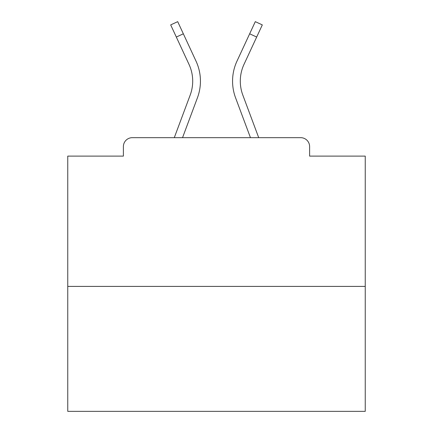 <?xml version="1.0" encoding="UTF-8"?>
<svg xmlns="http://www.w3.org/2000/svg" width="433" height="433" viewBox="0 0 433 433"><rect width="100%" height="100%" fill="white"/><g stroke="black" fill="none" stroke-linecap="round" stroke-linejoin="round"><path stroke-width="0.65" d="M309.611 156.113L309.611 146.592L309.611 156.113L365.241 156.113L365.241 411.35L67.759 411.35L67.759 156.113L123.389 156.113L123.389 146.592L123.389 156.113M365.241 286.408L67.759 286.408M309.611 146.592A8.925 8.925 0 0 0 300.686 137.667L132.314 137.667A8.925 8.925 0 0 0 123.389 146.592M300.686 137.667L258.712 137.667L242.816 95.087A39.863 39.863 0 0 1 240.299 81.144A39.863 39.863 0 0 0 242.816 95.087A39.863 39.863 0 0 1 240.299 81.144A39.863 39.863 0 0 0 242.816 95.087A39.863 39.863 0 0 1 240.299 81.144A39.863 39.863 0 0 0 242.816 95.087A39.863 39.863 0 0 1 240.299 81.144A39.863 39.863 0 0 0 242.816 95.087A39.863 39.863 0 0 1 240.299 81.144A39.863 39.863 0 0 0 242.816 95.087A39.863 39.863 0 0 1 240.299 81.144A39.863 39.863 0 0 0 242.816 95.087A39.863 39.863 0 0 1 240.299 81.144A39.863 39.863 0 0 0 242.816 95.087A39.863 39.863 0 0 1 240.299 81.144A39.863 39.863 0 0 0 242.816 95.087A39.863 39.863 0 0 1 240.299 81.144A39.863 39.863 0 0 0 242.816 95.087A39.863 39.863 0 0 1 240.299 81.144A39.863 39.863 0 0 0 242.816 95.087A39.863 39.863 0 0 1 240.299 81.144A39.863 39.863 0 0 0 242.816 95.087A39.863 39.863 0 0 1 240.299 81.144A39.863 39.863 0 0 0 242.816 95.087A39.863 39.863 0 0 1 240.299 81.144A39.863 39.863 0 0 0 242.816 95.087A39.863 39.863 0 0 1 240.299 81.144A39.863 39.863 0 0 0 242.816 95.087A39.863 39.863 0 0 1 240.299 81.144A39.863 39.863 0 0 0 242.816 95.087A39.863 39.863 0 0 1 240.299 81.144A39.863 39.863 0 0 0 242.816 95.087M176.323 37.049L170.689 24.903L177.703 21.65L183.338 33.796L176.323 37.049L188.999 64.371A39.863 39.863 0 0 1 190.184 95.087L174.288 137.667L132.314 137.667M182.542 137.667L197.432 97.793A47.598 47.598 0 0 0 196.014 61.113L183.338 33.796M250.458 137.667L235.568 97.793A47.598 47.598 0 0 1 236.986 61.113L255.297 21.65L262.311 24.903L244.001 64.371A39.863 39.863 0 0 0 240.299 81.144A39.863 39.863 0 0 1 244.001 64.371A39.863 39.863 0 0 0 240.299 81.144A39.863 39.863 0 0 1 244.001 64.371A39.863 39.863 0 0 0 240.299 81.144A39.863 39.863 0 0 1 244.001 64.371A39.863 39.863 0 0 0 240.299 81.144A39.863 39.863 0 0 1 244.001 64.371A39.863 39.863 0 0 0 240.299 81.144A39.863 39.863 0 0 1 244.001 64.371A39.863 39.863 0 0 0 240.299 81.144A39.863 39.863 0 0 1 244.001 64.371A39.863 39.863 0 0 0 240.299 81.144A39.863 39.863 0 0 1 244.001 64.371A39.863 39.863 0 0 0 240.299 81.144A39.863 39.863 0 0 1 244.001 64.371A39.863 39.863 0 0 0 240.299 81.144A39.863 39.863 0 0 1 244.001 64.371A39.863 39.863 0 0 0 240.299 81.144A39.863 39.863 0 0 1 244.001 64.371A39.863 39.863 0 0 0 240.299 81.144A39.863 39.863 0 0 1 244.001 64.371A39.863 39.863 0 0 0 240.299 81.144A39.863 39.863 0 0 1 244.001 64.371A39.863 39.863 0 0 0 240.299 81.144A39.863 39.863 0 0 1 244.001 64.371A39.863 39.863 0 0 0 240.299 81.144A39.863 39.863 0 0 1 244.001 64.371A39.863 39.863 0 0 0 240.299 81.144A39.863 39.863 0 0 1 244.001 64.371A39.863 39.863 0 0 0 240.299 81.144A39.863 39.863 0 0 1 244.001 64.371A39.863 39.863 0 0 0 240.299 81.144M190.184 95.087L174.288 137.667L190.184 95.087M188.999 64.371A39.863 39.863 0 0 1 192.701 81.144A39.863 39.863 0 0 0 188.999 64.371A39.863 39.863 0 0 1 192.701 81.144A39.863 39.863 0 0 0 188.999 64.371A39.863 39.863 0 0 1 192.701 81.144A39.863 39.863 0 0 0 188.999 64.371A39.863 39.863 0 0 1 192.701 81.144A39.863 39.863 0 0 0 188.999 64.371A39.863 39.863 0 0 1 192.701 81.144M256.677 37.049L249.662 33.796"/></g></svg>

